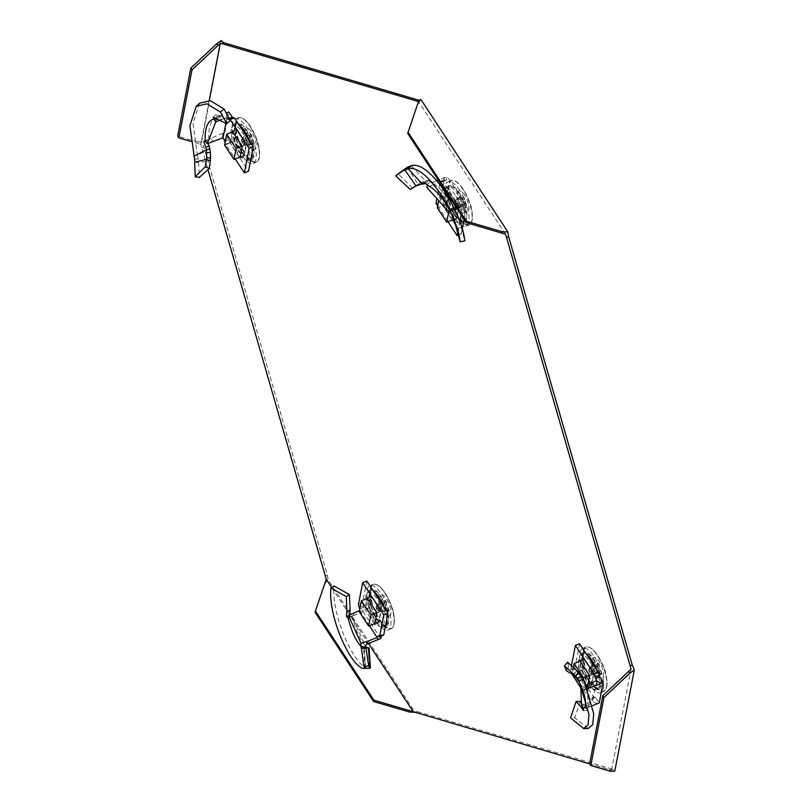 <?xml version="1.0" encoding="UTF-8"?>
<svg xmlns="http://www.w3.org/2000/svg" width="812" height="812" viewBox="0 0 812 812"><rect width="100%" height="100%" fill="white"/><g stroke="black" fill="none" stroke-linecap="round" stroke-linejoin="round"><path stroke-width="0.61" stroke-dasharray="4.06 3.04" d="M596.637 669.788A19.803 7.125 68 0 1 597.997 673.838A19.803 7.125 68 0 1 597.013 689.733A19.803 7.125 68 0 1 581.23 668.895A19.803 7.125 68 0 1 582.204 653.01A19.803 7.125 68 0 1 586.244 653.954M583.3 668.063A19.803 7.125 68 0 1 584.285 652.168A19.803 7.125 68 0 1 600.068 673.006A19.803 7.125 68 0 1 599.094 688.901A19.803 7.125 68 0 1 583.3 668.063M250.776 159.538A19.803 7.125 68 0 1 249.599 160.441A19.803 7.125 68 0 1 233.815 139.603A19.803 7.125 68 0 1 234.79 123.708A19.803 7.125 68 0 1 238.84 124.662M249.233 140.496A19.803 7.125 68 0 1 250.583 144.546A19.803 7.125 68 0 1 252.085 152.747M235.886 138.771A19.803 7.125 68 0 1 236.871 122.876A19.803 7.125 68 0 1 252.664 143.714A19.803 7.125 68 0 1 251.679 159.599A19.803 7.125 68 0 1 235.886 138.771M385.446 626.123A19.803 7.125 68 0 1 384.279 627.026A19.803 7.125 68 0 1 368.486 606.188A19.803 7.125 68 0 1 369.47 590.304A19.803 7.125 68 0 1 373.51 591.248M383.903 607.082A19.803 7.125 68 0 1 385.253 611.131A19.803 7.125 68 0 1 386.756 619.333M370.566 605.356A19.803 7.125 68 0 1 371.541 589.461A19.803 7.125 68 0 1 387.334 610.299A19.803 7.125 68 0 1 386.35 626.194A19.803 7.125 68 0 1 370.566 605.356M463.51 222.244A19.803 7.125 68 0 1 462.343 223.148A19.803 7.125 68 0 1 446.549 202.31A19.803 7.125 68 0 1 447.534 186.415A19.803 7.125 68 0 1 463.317 207.253A19.803 7.125 68 0 1 464.515 220.022M448.63 201.477A19.803 7.125 68 0 1 449.604 185.583A19.803 7.125 68 0 1 465.398 206.421A19.803 7.125 68 0 1 464.413 222.305A19.803 7.125 68 0 1 448.63 201.477M505.561 234.221L418.556 101.673M209.222 100.475L200.737 144.374L207.973 169.586M331.702 587.523L368.435 643.49M589.634 763.767L611.527 770.223L589.705 763.879M611.527 770.223L631.076 669.078M417.987 103.033L417.723 104.403L420.9 99.47M610.066 769.877L612.146 769.045L614.775 771.177M612.146 769.045L416.84 711.474L413.511 711.779M414.759 712.307L416.84 711.474L415.064 712.307L328.068 579.758L327.348 575.129L203.71 146.769L201.64 141.745L221.189 40.6M325.267 575.972L327.348 575.129M203.71 146.769L201.63 147.601M201.64 141.745L197.763 141.968L198.94 143.765L200.737 144.374M197.763 141.968L177.676 136.132M198.94 143.765L190.881 141.42M315.147 612.41L325.429 581.869M325.155 583.321L328.068 579.758M609.731 769.614L610.898 771.4M407.715 133.493L417.957 103.124M430.116 181.259L427.132 185.055L430.116 181.259L431.121 182.477C439.434 186.811 446.925 195.174 453.583 207.557L431.121 182.477M452.325 219.91L442.804 205.406L445.047 193.814L449.198 192.139L459.176 207.334L455.024 209.009L453.248 218.174M445.047 193.814L455.024 209.009M442.804 205.406L446.955 203.731L449.198 192.139M452.781 220.61L456.933 218.935L446.955 203.731M459.176 207.334L456.933 218.935M453.624 207.608L459.46 221.097L461.226 227.421L456.567 228.558M461.226 227.421L464.819 240.839M456.496 213.505L452.101 215.444L454.913 222.63M449.239 210.856L453.827 208.004M454.72 209.283L454.598 209.922L450.274 211.556M455.126 207.202L453.847 208.034M455.897 206.887L464.911 203.264L464.322 207.669L460.171 209.344L460.221 207.669L442.611 180.832L442.144 181.878L446.295 180.203L447.29 176.427L464.911 203.264M457.197 208.877L460.221 207.669M464.322 207.669A4.801 1.725 -112 0 0 464.647 209.191L460.485 210.866A4.801 1.725 -112 0 1 460.171 209.344M464.068 219.341L465.479 212.074L461.317 213.749L460.485 210.866M465.479 212.074L464.647 209.191M445.666 180.284L441.515 181.959A4.801 1.725 -112 0 0 442.022 181.949L446.174 180.274A4.801 1.725 -112 0 1 445.666 180.284L444.347 179.888L440.134 201.721L461.257 233.907L462.201 229.035M457.674 232.648L459.805 221.625M461.114 214.835L461.317 213.749M461.257 233.907L458.323 235.094M437.698 206.025L447.97 221.666M440.134 201.721L435.973 203.396M444.347 179.888L440.195 181.563L436.897 198.615M441.515 181.959L440.195 181.563M442.611 180.832L445.28 177.249L447.29 176.427M445.28 177.249L438.287 180.071M436.785 180.67L433.232 182.101L432.705 184.831L427.183 187.765M441.941 181.106L432.705 184.831M433.232 182.101L430.725 182.152M407.259 167.292L417.865 183.938L425.305 180.832L428.868 180.183L430.096 181.249M423.894 183.41L427.082 180.254L424.503 183.157M411.359 165.689L425.305 180.832L422.179 183.948M412.537 187.907L417.865 183.938L415.967 185.928M412.313 188.11L398.215 173.809L395.698 175.818M400.164 172.002L398.215 173.809M459.653 190.302A23.995 8.638 -112 0 0 448.092 181.665A23.995 8.638 -112 0 0 454.375 217.586A23.995 8.638 -112 0 0 466.037 226.183A23.995 8.638 -112 0 0 459.653 190.302M464.505 194.931A11.449 4.121 -112 0 0 457.643 192.901A11.449 4.121 -112 0 0 461.987 207.943A11.449 4.121 -112 0 0 468.839 209.963A11.449 4.121 -112 0 0 464.505 194.931M455.664 206.573L454.324 205.03L454.223 202.99A2.812 1.015 -112 0 1 454.405 202.026A2.812 1.015 -112 0 1 454.618 201.883L459.957 195.347A7.196 2.588 -112 0 0 459.633 197.022L462.363 201.173L461.744 204.34L454.639 204.766A2.812 1.015 -112 0 0 455.309 206.106A2.812 1.015 -112 0 0 455.664 206.573A2.812 1.015 -112 0 0 456.08 206.969L463.804 203.376L466.524 207.527A7.196 2.588 -112 0 0 466.849 205.842L456.953 205.446A2.812 1.015 -112 0 1 456.628 207.121L455.847 206.583M456.608 204.248L464.738 198.524A7.196 2.588 -112 0 0 463.297 196.331L455.156 202.046A2.812 1.015 -112 0 1 455.928 202.909A2.812 1.015 -112 0 1 456.608 204.248L456.171 204.898L456.953 205.446M461.744 204.34A7.196 2.588 -112 0 0 462.454 205.527A7.196 2.588 -112 0 0 463.195 206.542L456.08 206.969M455.096 195.022A18.503 6.658 -112 0 0 446.113 188.394A18.503 6.658 -112 0 0 451.036 216.053A18.503 6.658 -112 0 0 459.937 222.711A18.503 6.658 -112 0 0 455.096 195.022M463.916 221.189A18.575 6.689 68 0 1 454.974 214.51A18.575 6.689 68 0 1 450.021 186.73A18.575 6.689 68 0 1 459.054 193.388A18.575 6.689 68 0 1 464.17 221.077M448.731 211.861L439.454 196.94L438.734 200.706M447.321 203.842L456.709 218.144L458.821 207.233L449.432 192.931L447.321 203.842L437.353 207.862M452.964 219.656L456.709 218.144M448.843 211.252L458.821 207.233M439.454 196.94L449.432 192.931M459.633 197.022L454.294 203.568A2.812 1.015 -112 0 1 454.223 202.99M454.618 201.883L454.73 202.706L455.156 202.046M454.639 204.766L454.294 203.568M456.628 207.121L466.524 207.527M463.297 196.331L462.688 199.498L459.957 195.347M463.195 206.542L463.804 203.376M466.849 205.842L464.129 201.691L464.738 198.524M456.171 204.898L464.129 201.691M454.405 204.38L462.363 201.173M454.73 202.706L462.688 199.498M207.781 139.431L205.243 141.278L208.877 139.207C208.278 126.307 211.181 118.806 217.596 116.705L208.877 139.207M239.591 157.203L230.07 142.699L234.221 141.024L236.465 129.433L232.313 131.108M230.07 142.699L232.12 132.062M240.047 157.904L244.199 156.229L234.221 141.024M242.28 146.302L246.442 144.627L244.199 156.229M236.465 129.433L246.442 144.627M216.55 118.45L217.484 116.238L216.276 114.228L230.253 120.531M220.285 115.68L217.119 118.826M213.038 117.364L216.276 114.228L213.17 117.304M217.484 116.238L219.037 115.974L221.382 119.547L220.651 119.841M219.037 115.974L226.264 113.061M221.382 119.547L227.005 117.283L225.898 122.998M229.146 118.45L228.223 118.826L227.005 117.283M228.223 118.826A4.801 1.725 -112 0 0 229.014 119.323L229.715 119.526M224.173 139.786L228.324 138.111A4.801 1.725 -112 0 1 228.913 139.715L229.735 142.587L248.523 171.2M229.735 142.587L225.584 144.262L235.236 158.959M225.107 142.597L225.584 144.262M228.324 138.111L224.853 132.508L228.811 112.026M222.376 138.02L222.833 133.31L224.853 132.508M222.833 133.31L210.795 138.172L213.14 141.745M210.795 138.172L208.674 139.562M207.862 143.572L207.09 140.466L207.781 139.451L204.259 141.014M209.729 148.799L197.428 155.102L198.28 158.949L199.326 177.402M199.468 103.246L192.992 123.404L197.428 155.102L193.997 156.208M194.778 162.126L198.585 162.633L210.359 160.847M232.536 123.353A23.995 8.638 -112 0 0 238.809 150.027A23.995 8.638 -112 0 0 253.303 163.476A23.995 8.638 -112 0 0 256.013 159.122A23.995 8.638 -112 0 0 249.812 132.589A23.995 8.638 -112 0 0 235.358 118.958A23.995 8.638 -112 0 0 232.536 123.353M244.909 130.194A11.449 4.121 -112 0 0 249.243 145.236A11.449 4.121 -112 0 0 256.105 147.256A11.449 4.121 -112 0 0 251.761 132.214A11.449 4.121 -112 0 0 244.909 130.194M242.423 139.339L241.996 139.999L241.874 139.177A2.812 1.015 -112 0 0 241.671 139.319A2.812 1.015 -112 0 0 241.509 139.705A2.812 1.015 -112 0 0 241.479 140.283L241.59 142.323L242.93 143.866A2.812 1.015 -112 0 1 241.895 142.059L249.01 141.633A7.196 2.588 -112 0 0 250.451 143.836L251.06 140.669L253.791 144.82L243.884 144.414A2.812 1.015 -112 0 0 244.26 143.897A2.812 1.015 -112 0 0 244.209 142.739L243.438 142.191L251.385 138.984L252.004 135.817A7.196 2.588 -112 0 0 250.553 133.625L242.423 139.339A2.812 1.015 -112 0 1 243.864 141.542L243.438 142.191M253.791 144.82A7.196 2.588 -112 0 0 254.024 144.089A7.196 2.588 -112 0 0 254.115 143.135L244.209 142.739M231.278 129.047A18.503 6.658 -112 0 0 236.059 149.489A18.503 6.658 -112 0 0 247.203 160.005A18.503 6.658 -112 0 0 249.375 156.614A18.503 6.658 -112 0 0 244.544 136.061A18.503 6.658 -112 0 0 233.369 125.687A18.503 6.658 -112 0 0 231.278 129.047M251.182 158.482A18.575 6.689 68 0 1 239.987 147.936A18.575 6.689 68 0 1 235.186 127.393A18.575 6.689 68 0 1 237.287 124.023A18.575 6.689 68 0 1 248.502 134.437A18.575 6.689 68 0 1 253.364 155.082A18.575 6.689 68 0 1 251.436 158.37M243.965 155.437L246.077 144.526L236.688 130.214L234.577 141.136L243.965 155.437L240.23 156.949M242.159 146.109L246.077 144.526M232.77 131.798L236.688 130.214M224.609 145.155L234.577 141.136M241.479 140.283A2.812 1.015 -112 0 0 241.55 140.862L246.899 134.315L249.619 138.466L249.01 141.633M241.874 139.177L247.224 132.64A7.196 2.588 -112 0 0 246.899 134.315M250.451 143.836L243.346 144.262A2.812 1.015 -112 0 1 242.93 143.866M241.895 142.059L241.55 140.862M243.884 144.414L243.346 144.262M243.864 141.542L252.004 135.817M254.115 143.135L251.385 138.984M250.553 133.625L249.944 136.792L247.224 132.64M241.996 139.999L249.944 136.792M243.113 143.876L251.06 140.669M241.671 141.674L249.619 138.466M365.776 668.306L363.705 648.534L361.36 648.179M365.004 646.941L360.812 646.078M374.718 624.489L378.869 622.814L368.892 607.62L364.74 609.294L366.801 598.647M374.261 623.799L364.74 609.294M376.961 612.898L381.112 611.223L378.869 622.814M366.983 597.693L371.135 596.018L381.112 611.223M368.892 607.62L371.135 596.018M348.115 616.481L351.677 616.054L351.22 616.704L349.678 614.735M351.22 616.704L347.495 617.688M351.677 616.054L353.393 615.638L353.92 612.908M353.393 615.638L363.167 611.69L363.746 607.285L359.594 608.959L359.533 610.634L369.45 625.737M361.147 612.512L358.874 610.918L359.533 610.634M363.746 607.285A4.801 1.725 -112 0 0 363.431 605.762L359.269 607.437M366.811 581.047L362.599 602.88L358.437 604.554M362.599 602.88L363.431 605.762M377.742 636.354L381.894 634.679A4.801 1.725 -112 0 1 382.401 634.669L383.721 635.065M381.894 634.679A4.801 1.725 -112 0 0 381.772 634.751L377.621 636.425M381.772 634.751L381.346 636.019M368.303 647.905L363.705 648.534L368.922 648.006L365.39 648.402L365.085 646.961M367.379 647.732L360.914 648.341L366.161 648.747L361.431 648.656M364.882 668.357L363.583 648.057L362.812 647.702M363.705 648.534L368.506 648.067M368.191 648.057L369.47 668.306C357.534 671.412 331.174 618.206 333.965 585.919M365.095 645.317C359.939 639.714 355.615 630.071 352.124 616.42L365.207 645.763M380.777 638.526L363.167 611.69M376.311 621.474A23.995 8.638 -112 0 0 387.974 630.061A23.995 8.638 -112 0 0 381.589 594.181A23.995 8.638 -112 0 0 370.028 585.543A23.995 8.638 -112 0 0 376.311 621.474M383.924 611.822A11.449 4.121 -112 0 0 390.775 613.842A11.449 4.121 -112 0 0 386.441 598.809A11.449 4.121 -112 0 0 379.58 596.79A11.449 4.121 -112 0 0 383.924 611.822M388.786 609.731L378.889 609.325A2.812 1.015 -112 0 1 378.565 611.01L388.461 611.406A7.196 2.588 -112 0 0 388.786 609.731L386.065 605.579L386.674 602.413L378.544 608.127A2.812 1.015 -112 0 0 377.864 606.787A2.812 1.015 -112 0 0 377.093 605.935L384.624 603.377L381.894 599.226A7.196 2.588 -112 0 0 381.569 600.9L376.23 607.447A2.812 1.015 -112 0 1 376.149 606.868A2.812 1.015 -112 0 1 376.342 605.904L381.894 599.226M376.342 605.904A2.812 1.015 -112 0 1 376.555 605.772L376.666 606.584M376.149 606.868L376.26 608.909L377.6 610.451A2.812 1.015 -112 0 1 377.245 609.985A2.812 1.015 -112 0 1 376.575 608.645L376.23 607.447M386.674 602.413A7.196 2.588 -112 0 0 385.974 601.225A7.196 2.588 -112 0 0 385.233 600.21L377.093 605.935M372.972 619.932A18.503 6.658 -112 0 0 381.873 626.59A18.503 6.658 -112 0 0 377.032 598.901A18.503 6.658 -112 0 0 368.049 592.273A18.503 6.658 -112 0 0 372.972 619.932M385.852 625.078A18.575 6.689 68 0 1 376.91 618.389A18.575 6.689 68 0 1 371.957 590.608A18.575 6.689 68 0 1 380.99 597.267A18.575 6.689 68 0 1 386.106 624.956M380.757 611.111L371.358 596.81L369.257 607.721L378.646 622.022L380.757 611.111L376.829 612.695M367.44 598.393L371.358 596.81M359.29 611.74L369.257 607.721M374.9 623.535L378.646 622.022M377.6 610.451A2.812 1.015 -112 0 0 378.016 610.847L385.121 610.421L385.741 607.254L388.461 611.406M376.575 608.645L383.68 608.218A7.196 2.588 -112 0 0 385.121 610.421M378.565 611.01L378.016 610.847M378.544 608.127L378.108 608.787L378.889 609.325M376.555 605.772L378.91 602.788M385.233 600.21L384.624 603.377M381.569 600.9L384.299 605.052L383.68 608.218M376.342 608.259L384.299 605.052M378.108 608.787L386.065 605.579M377.783 610.462L385.741 607.254M587.35 688.586L588.111 707.272L590.375 702.583L587.979 690.433L587.259 688.353L582.701 689.855L583.361 691.733M587.411 688.779L582.701 689.855M589.695 675.604L593.846 673.93L591.603 685.521L587.452 687.196L577.474 672.001L579.535 661.354M588.061 684.039L587.452 687.196M579.717 660.4L583.869 658.725L593.846 673.93M577.474 672.001L581.636 670.326L583.869 658.725M591.603 685.521L581.636 670.326M580.357 701.466L574.713 717.778L570.572 717.889M582.661 707.191L588.01 707.82L587.888 710.368L581.402 702.999M586.345 707.922L583.117 707.902M588.01 707.82L589.482 706.866L587.137 703.283L581.554 705.415M589.482 706.866L592.496 705.648M587.137 703.283L592.76 701.02L596.718 680.547M592.76 701.02L591.542 699.477L595.693 697.802L599.256 702.928M595.693 697.802A4.801 1.725 -112 0 0 594.902 697.305L590.74 698.98A4.801 1.725 -112 0 1 591.542 699.477M579.555 643.754L574.805 668.317L593.582 696.919L589.431 698.594L590.74 698.98M593.582 696.919L594.902 697.305M574.805 668.317L570.653 669.981L589.431 698.594M571.506 665.566L570.653 669.981M586.812 684.546L580.834 687.348M587.167 688.119L587.401 688.759L587.167 688.119L582.671 689.784L580.539 684.526L584.924 682.587L587.167 688.119M579.047 672.661L575.809 670.996L581.94 676.944L584.924 682.587M583.402 678.903L583.777 680.091L579.453 682.171M566.39 670.874L568.725 666.764L575.809 670.996L573.221 675.026M568.725 666.764L567.558 662.216M588.142 728.516L574.713 717.778M603.428 688.414A23.995 8.638 -112 0 0 597.226 661.892A23.995 8.638 -112 0 0 582.762 648.25A23.995 8.638 -112 0 0 579.951 652.655A23.995 8.638 -112 0 0 586.223 679.319A23.995 8.638 -112 0 0 600.718 692.768A23.995 8.638 -112 0 0 603.428 688.414M603.519 676.548A11.449 4.121 -112 0 0 599.175 661.516A11.449 4.121 -112 0 0 592.324 659.496A11.449 4.121 -112 0 0 596.658 674.528A11.449 4.121 -112 0 0 603.519 676.548M589.086 668.611L591.654 665.495L589.289 668.479A2.812 1.015 -112 0 0 589.086 668.611A2.812 1.015 -112 0 0 588.923 669.007A2.812 1.015 -112 0 0 588.893 669.575A2.812 1.015 -112 0 0 588.964 670.154L589.076 670.966L597.033 667.758L596.424 670.925A7.196 2.588 -112 0 0 597.865 673.128L590.75 673.554A2.812 1.015 -112 0 1 590.334 673.158A2.812 1.015 -112 0 1 589.309 671.351L589.076 670.966M591.298 673.716L601.205 674.112A7.196 2.588 -112 0 0 601.53 672.437L591.623 672.031A2.812 1.015 -112 0 1 591.664 673.189A2.812 1.015 -112 0 1 591.298 673.716L590.75 673.554M591.654 665.495L594.638 661.932A7.196 2.588 -112 0 0 594.394 662.653A7.196 2.588 -112 0 0 594.313 663.607L588.964 670.154M596.79 685.907A18.503 6.658 -112 0 0 591.948 665.353A18.503 6.658 -112 0 0 580.783 654.979A18.503 6.658 -112 0 0 578.692 658.339A18.503 6.658 -112 0 0 583.473 678.791A18.503 6.658 -112 0 0 594.617 689.297A18.503 6.658 -112 0 0 596.79 685.907M582.6 656.695A18.575 6.689 68 0 1 584.701 653.325A18.575 6.689 68 0 1 595.917 663.729A18.575 6.689 68 0 1 600.768 684.374A18.575 6.689 68 0 1 598.596 687.784A18.575 6.689 68 0 1 587.401 677.228A18.575 6.689 68 0 1 582.6 656.695M580.874 687.937L581.412 688.749L583.341 678.771M573.414 667.271L572.054 674.275M584.102 659.517L581.991 670.428L591.38 684.739L593.491 673.818L584.102 659.517L580.174 661.1M572.024 674.447L581.991 670.428M581.412 688.749L591.38 684.739M589.563 675.401L593.491 673.818M599.408 665.119A7.196 2.588 -112 0 0 597.967 662.917L589.837 668.641A2.812 1.015 -112 0 1 591.278 670.834L599.408 665.119L598.799 668.286L601.53 672.437M591.278 670.834L590.842 671.494L591.623 672.031M589.289 668.479L589.4 669.291L589.837 668.641M589.309 671.351L596.424 670.925M597.967 662.917L597.358 666.084L594.638 661.932M594.313 663.607L597.033 667.758M597.865 673.128L598.474 669.961L601.205 674.112M590.527 673.168L598.474 669.961M589.4 669.291L597.358 666.084M590.842 671.494L598.799 668.286M454.294 208.857L450.01 211.029M462.881 204.066L459.551 207.933M428.868 180.183L425.6 183.37M423.458 181.34L420.606 184.192M419.753 182.954L417.52 185.237M462.789 189.074A23.934 8.617 -112 0 0 451.259 180.457A23.934 8.617 -112 0 0 457.521 216.286A23.934 8.617 -112 0 0 469.163 224.853A23.934 8.617 -112 0 0 462.789 189.074M463.124 189.074A23.67 8.516 -112 0 0 460.972 186.09A23.67 8.516 -112 0 0 448.752 186.202A23.67 8.516 -112 0 0 457.917 215.992A23.67 8.516 -112 0 0 472.249 214.053A23.67 8.516 -112 0 0 463.124 189.074M226.69 113.863L226.335 117.557M228.913 139.715L224.751 141.389M207.09 140.466L205.253 141.288M198.28 158.949L194.606 159.233M235.713 122.135A23.934 8.617 -112 0 0 241.966 148.738A23.934 8.617 -112 0 0 256.419 162.146A23.934 8.617 -112 0 0 259.119 157.802A23.934 8.617 -112 0 0 252.938 131.351A23.934 8.617 -112 0 0 238.525 117.75A23.934 8.617 -112 0 0 235.713 122.135M236.211 122.186A23.67 8.516 -112 0 0 245.183 153.285A23.67 8.516 -112 0 0 259.353 157.457A23.67 8.516 -112 0 0 259.515 151.347A23.67 8.516 -112 0 0 248.239 123.383A23.67 8.516 -112 0 0 236.211 122.186M349.87 615.74L348.196 616.196M382.401 634.669L378.25 636.344M368.841 647.915L364.121 648.433M379.458 620.165A23.934 8.617 -112 0 0 391.1 628.742A23.934 8.617 -112 0 0 384.726 592.953A23.934 8.617 -112 0 0 373.195 584.336A23.934 8.617 -112 0 0 379.458 620.165M379.854 619.871A23.67 8.516 -112 0 0 394.185 617.942A23.67 8.516 -112 0 0 385.061 592.953A23.67 8.516 -112 0 0 382.909 589.979A23.67 8.516 -112 0 0 370.688 590.08A23.67 8.516 -112 0 0 379.854 619.871M587.888 710.368L583.249 710.419L587.888 710.368M597.246 703.73L592.09 701.294M581.94 676.944L578.012 679.695M577.941 672.569L574.886 676.264M606.534 687.104A23.934 8.617 -112 0 0 600.352 660.643A23.934 8.617 -112 0 0 585.929 647.042A23.934 8.617 -112 0 0 583.128 651.437A23.934 8.617 -112 0 0 589.38 678.03A23.934 8.617 -112 0 0 603.834 691.448A23.934 8.617 -112 0 0 606.534 687.104M606.767 686.759A23.67 8.516 -112 0 0 606.919 680.649A23.67 8.516 -112 0 0 595.653 652.686A23.67 8.516 -112 0 0 583.615 651.488A23.67 8.516 -112 0 0 592.598 682.577A23.67 8.516 -112 0 0 606.767 686.759M584.285 652.168L582.204 653.01M236.871 122.876L234.79 123.708M371.541 589.461L369.47 590.304M449.604 185.583L447.534 186.415M464.413 222.305L462.343 223.148M386.35 626.194L384.279 627.026M251.679 159.599L249.599 160.441M599.094 688.901L597.013 689.733M449.381 209.841L453.624 207.588M414.029 186.638L410.943 189.013M459.46 221.097L455.278 210.876M466.037 226.183L469.163 224.853C471.752 223.533 472.777 219.94 472.249 214.053C472.076 207.446 469.163 199.285 463.51 189.602L460.972 186.09C457.278 181.492 454.04 179.614 451.259 180.457L448.092 181.665M446.113 188.394L450.021 186.73M459.937 222.711L463.693 221.28M454.405 202.026L456.973 198.91M235.358 118.958L238.525 117.75C241.306 116.908 244.544 118.785 248.239 123.383L255.78 136.517L259.515 151.347L259.353 157.538L256.419 162.146L253.303 163.476M247.203 160.005L250.959 158.573M233.369 125.687L237.287 124.023M241.671 139.319L244.239 136.203M368.709 647.935L363.756 648.534M364.294 648.28L365.613 668.317M370.028 585.543L373.195 584.336C375.976 583.493 379.214 585.371 382.909 589.979L385.446 593.481C391.1 603.174 394.013 611.324 394.185 617.942C394.713 623.819 393.688 627.422 391.1 628.742L387.974 630.061M381.873 626.59L385.629 625.159M368.049 592.273L371.957 590.608M582.904 690.433L587.421 688.809M587.979 690.433L583.716 679.979M600.718 692.768L603.834 691.448L606.767 686.84L606.919 680.649L605.6 673.107C605.255 669.058 601.936 662.257 595.653 652.686C591.948 648.077 588.71 646.2 585.929 647.042L582.762 648.25M588.893 669.575L589.004 671.615L590.334 673.158M580.783 654.979L584.701 653.325M594.617 689.297L598.596 687.784"/><path stroke-width="1.22" d="M586.244 653.954A19.803 7.125 68 0 1 596.637 669.788M238.84 124.662A19.803 7.125 68 0 1 249.233 140.496M373.51 591.248A19.803 7.125 68 0 1 383.903 607.082M252.085 152.747A19.803 7.125 68 0 1 250.776 159.538M464.515 220.022A19.803 7.125 68 0 1 463.51 222.244M386.756 619.333A19.803 7.125 68 0 1 385.446 626.123M419.124 100.302L417.043 101.135L221.737 43.564L223.818 42.731L419.124 100.302L420.9 99.47L417.987 103.033L407.715 133.493L466.22 222.63L505.561 234.221L631.076 669.078L602.788 695.752L589.634 763.767L590.811 765.564L610.898 771.4L614.775 771.177L634.324 670.032L632.254 665.008L630.183 665.84M417.043 101.135L418.556 101.673L417.957 103.124M221.737 43.564L220.285 43.229L209.222 100.475M368.435 643.49L413.257 711.779L409.928 710.723L409.664 712.083L373.652 701.548L373.916 700.188L315.411 611.05L326.251 579.23L207.973 169.586M326.251 579.23L331.702 587.523M589.705 763.879L413.511 711.779M506.536 237.48L508.616 236.647L507.896 232.019L420.9 99.47M508.616 236.647L632.254 665.008M223.818 42.731L221.189 40.6L216.753 43.726L217.931 45.513L220.285 43.229M191.997 69.903L190.82 68.117L177.676 136.132L178.853 137.918L191.997 69.903L217.931 45.513M190.82 68.117L216.753 43.726M190.881 141.42L178.853 137.918M409.664 712.083L415.064 712.307M373.652 701.548L315.147 612.41L315.411 611.05M409.928 710.723L373.916 700.188M634.324 670.032L629.889 673.148L628.711 671.362M629.889 673.148L603.955 697.538L590.811 765.564M603.955 697.538L602.788 695.752M502.232 233.166L502.496 231.796L507.896 232.019M407.979 132.123L466.484 221.26L466.22 222.63M466.484 221.26L502.496 231.796M411.359 165.689L407.259 167.292L404.853 169.87L415.967 185.928L410.253 189.531L395.698 175.818L403.341 170.561L408.172 168.774C425.742 163.689 457.095 213.069 460.12 241.793L464.819 240.839C461.632 210.968 429.274 160.177 411.359 165.689L408.172 168.774L422.179 183.948L423.61 184.05L423.894 183.41M410.943 189.013L412.537 187.907M453.248 218.174L452.781 220.61L452.325 219.91M451.249 213.566L454.913 222.63L460.12 241.793M424.503 183.157L423.61 184.05L425.6 183.37L427.132 185.055C435.374 189.206 442.814 197.509 449.442 209.973L452.101 215.444M450.274 211.556L448.874 212.013L449.381 209.841M449.239 210.856L449.807 210.643M455.897 206.887L455.126 207.202L454.598 209.922M454.953 209.78L457.197 208.877M462.201 229.035L464.068 219.341M458.323 235.094L457.105 235.581L457.674 232.648M459.805 221.625L461.114 214.835M436.897 198.615L435.973 203.396L437.698 206.025M447.97 221.666L457.105 235.581M438.287 180.071L436.785 180.67M427.132 185.055L427.183 187.765L448.874 212.013M415.967 185.928L422.179 183.948M407.259 167.292L396.855 174.813M438.734 200.706L437.353 207.862L446.742 222.163L448.731 211.861M446.742 222.163L452.964 219.656M194.778 162.126L206.451 159.436L205.223 166.836L195.215 176.681L194.606 159.233L189.896 125.708L196.24 106.301L206.857 103.804L220.428 112.005L224.071 108.981L230.253 120.531L226.751 123.668L220.428 112.005M232.12 132.062L232.313 131.108L242.28 146.302L240.047 157.904L239.591 157.203M210.663 158.289L206.755 157.406L206.451 159.436L210.359 160.847L210.44 152.402L209.232 146.038L205.883 147.216L203.842 141.927L205.243 141.278C204.563 128.377 207.446 120.927 213.911 118.917L213.17 117.304L226.751 123.668M213.911 118.917L214.683 120.146L216.55 118.45M221.382 119.547L215.738 121.952L214.683 120.146M226.264 113.061L228.811 112.026L232.374 117.151L228.223 118.826M232.374 117.151A4.801 1.725 -112 0 0 233.176 117.649L229.502 119.12M235.236 158.959L244.361 172.875L248.523 171.2L253.263 146.637L234.485 118.034L229.715 119.526M234.485 118.034L233.176 117.649M253.263 146.637L249.111 148.312L230.334 119.709M244.361 172.875L249.111 148.312M204.259 141.014L203.842 141.927L205.253 141.288L207.334 143.694L223.046 137.756L224.173 139.786A4.801 1.725 -112 0 1 224.751 141.389L225.107 142.597M209.232 146.038L207.862 143.572M209.729 148.799L206.319 149.844L205.883 147.216M206.755 157.406L206.319 149.844L193.997 156.208M210.359 160.847L209.384 168.338L205.223 166.836M209.384 168.338L199.326 177.402L195.215 176.681M196.24 106.301L199.468 103.246L210.257 100.688L224.071 108.981M207.334 143.694L215.738 121.952M225.898 122.998L223.046 137.756M226.721 134.234L224.609 145.155L233.998 159.456L236.109 148.545L226.721 134.234L232.77 131.798M236.109 148.545L242.159 146.109M233.998 159.456L240.23 156.949M369.47 668.306L370.373 667.992L368.303 647.905L365.796 646.981L361.36 648.179L363.989 666.703L365.593 668.327L364.72 668.367L369.47 668.306L364.882 668.357C353.291 671.037 327.926 619.231 330.88 588.101L333.965 585.919L349.383 594.577L346.308 596.556L330.88 588.101M365.075 647.184L360.812 646.078L360.985 643.277L348.419 615.344L347.536 617.678M366.801 598.647L366.983 597.693L376.961 612.898L374.718 624.489L374.261 623.799M349.678 614.735L350.134 610.096L349.383 594.577M350.134 610.096L346.785 611.274L346.308 596.556M361.431 648.656L360.812 646.078C355.707 640.658 351.413 631.086 347.912 617.364L346.409 616.684L346.785 611.274M359.533 610.634L348.419 615.344M359.594 608.959A4.801 1.725 -112 0 0 359.269 607.437L358.437 604.554L362.659 582.722L366.811 581.047L387.943 613.233L383.782 614.907L362.659 582.722M377.874 636.314L377.621 636.425A4.801 1.725 -112 0 1 377.742 636.354A4.801 1.725 -112 0 1 378.25 636.344L379.569 636.74L383.721 635.065L387.943 613.233M379.569 636.74L383.782 614.907M381.346 636.019L380.777 638.526L378.757 639.328L376.474 637.735L377.621 636.425M378.757 639.328L366.709 644.19L367.237 641.46L360.985 643.277M376.474 637.735L367.237 641.46M365.004 646.941L366.709 644.19M363.583 648.057L362.812 647.702M368.841 647.915L368.303 647.905M365.796 646.981L368.668 665.81L363.989 666.703M365.501 668.327L370.272 668.124L368.668 665.81M364.852 667.789L364.882 668.357M369.45 625.737L377.154 637.471M359.29 611.74L368.678 626.042L370.779 615.131L361.391 600.829L359.29 611.74M361.391 600.829L367.44 598.393M370.779 615.131L376.829 612.695M368.678 626.042L374.9 623.535M573.221 675.026L578.012 679.695L579.453 682.171L579.047 680.923L583.402 678.903L579.047 672.661L575.657 676.061L566.39 670.874L564.472 665.84L575.657 676.061L579.047 680.923L588.964 714.357L588.111 724.811L583.686 728.557L570.572 717.889L576.124 701.446L580.357 701.466L581.402 702.999M579.535 661.354L579.717 660.4L589.695 675.604L588.061 684.039M583.117 707.902L581.768 707.891L576.124 701.446M580.539 684.526L584.366 695.042L585.767 703.233L584.772 707.78L583.452 708.419L583.249 710.419L581.768 707.891M583.452 708.419L581.554 705.415L580.834 687.348L582.701 689.855M592.496 705.648L599.256 702.928L603.214 682.445L599.743 676.843L595.592 678.517A4.801 1.725 -112 0 1 595.003 676.914L594.181 674.041L575.393 645.428L571.506 665.566M599.743 676.843A4.801 1.725 -112 0 1 599.165 675.239L598.332 672.366L579.555 643.754L575.393 645.428M598.332 672.366L594.181 674.041M603.214 682.445L601.195 683.268L596.038 680.821L596.718 680.547L595.592 678.517M601.195 683.268L589.157 688.119L586.812 684.546L596.038 680.821M589.157 688.119L587.259 688.353M579.047 672.661L567.558 662.216L564.472 665.84M583.402 678.903L593.694 713.707L592.78 724.608L588.142 728.516L583.686 728.557M583.341 678.771L583.523 677.837L574.135 663.536L573.414 667.271M572.054 674.275L580.874 687.937M574.135 663.536L580.174 661.1M583.523 677.837L589.563 675.401M409.451 166.318L406.619 169.18M226.69 113.863L226.792 112.848M210.44 152.402L206.755 152.717M348.196 616.196L346.409 616.684M370.373 667.992L365.583 668.327M599.165 675.239L595.003 676.914M581.443 675.503L577.525 678.274M369.074 647.925L370.404 668.032"/></g></svg>
